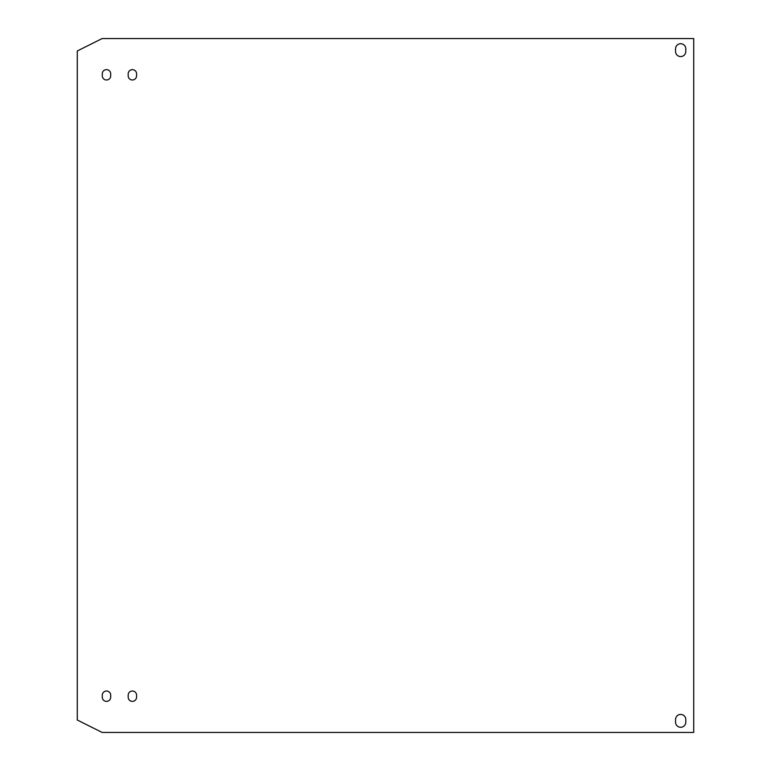 <?xml version="1.0" encoding="UTF-8"?>
<svg xmlns="http://www.w3.org/2000/svg" width="771" height="771" viewBox="0 0 771 771"><rect width="100%" height="100%" fill="white"/><g stroke="black" fill="none" stroke-linecap="round" stroke-linejoin="round"><path stroke-width="1.16" d="M675.541 719.555A5.127 5.127 0 0 1 680.668 714.428A5.127 5.127 0 0 1 685.795 719.555L685.795 722.148A5.127 5.127 0 0 1 680.668 727.275A5.127 5.127 0 0 1 675.541 722.148L675.541 719.555M128.179 73.823A4.202 4.202 0 0 1 132.381 69.621A4.202 4.202 0 0 1 136.583 73.823L136.583 75.77A4.202 4.202 0 0 1 132.381 79.982A4.202 4.202 0 0 1 128.179 75.77L128.179 73.823M102.283 73.823A4.202 4.202 0 0 1 106.494 69.621A4.202 4.202 0 0 1 110.696 73.823L110.696 75.77A4.202 4.202 0 0 1 106.494 79.982A4.202 4.202 0 0 1 102.283 75.77L102.283 73.823M128.179 695.23A4.202 4.202 0 0 1 132.381 691.018A4.202 4.202 0 0 1 136.583 695.23L136.583 697.177A4.202 4.202 0 0 1 132.381 701.379A4.202 4.202 0 0 1 128.179 697.177L128.179 695.23M102.283 695.23A4.202 4.202 0 0 1 106.494 691.018A4.202 4.202 0 0 1 110.696 695.23L110.696 697.177A4.202 4.202 0 0 1 106.494 701.379A4.202 4.202 0 0 1 102.283 697.177L102.283 695.23M675.541 48.852A5.127 5.127 0 0 1 680.668 43.725A5.127 5.127 0 0 1 685.795 48.852L685.795 51.445A5.127 5.127 0 0 1 680.668 56.572A5.127 5.127 0 0 1 675.541 51.445L675.541 48.852M77.283 50.982L77.283 720.018L102.138 732.45L693.717 732.45L693.717 38.55L102.138 38.55L77.283 50.982"/></g></svg>
